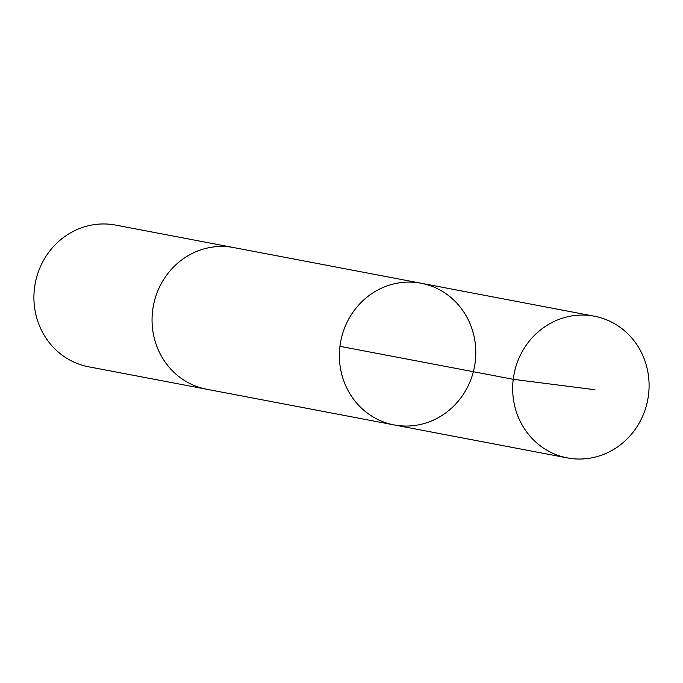 <?xml version="1.0" encoding="UTF-8"?>
<svg xmlns="http://www.w3.org/2000/svg" width="683" height="683" viewBox="0 0 683 683"><rect width="100%" height="100%" fill="white"/><g stroke="black" fill="none" stroke-linecap="round" stroke-linejoin="round"><path stroke-width="1.02" d="M207.743 389.455A72.125 68.069 -79.2 0 1 206.778 389.276A72.116 68.061 -79.2 0 1 156.074 295.517A72.116 68.061 -79.2 0 1 233.74 247.579L421.087 283.232A72.125 68.069 100.8 0 0 340.732 341.355A72.125 68.069 100.8 0 0 394.117 424.928A72.125 68.069 100.8 0 0 471.791 376.99A72.125 68.069 100.8 0 0 421.087 283.232A72.125 68.069 100.8 0 0 340.732 341.355A72.125 68.069 100.8 0 0 394.117 424.928L567.385 457.909A72.125 68.069 -79.2 0 1 516.681 364.15A72.125 68.069 -79.2 0 1 594.355 316.203A72.125 68.069 -79.2 0 1 645.068 409.971A72.125 68.069 -79.2 0 1 567.385 457.909M394.117 424.928L206.778 389.267A72.125 68.069 -79.2 0 1 156.066 295.517A72.125 68.069 -79.2 0 1 233.748 247.57A72.125 68.069 -79.2 0 1 234.713 247.767M206.778 389.276L88.645 366.797A72.125 68.069 -79.2 0 1 37.932 273.029A72.125 68.069 -79.2 0 1 115.615 225.091L233.748 247.57M339.955 346.324L513.223 379.304L594.944 389.737M421.087 283.232L594.355 316.203"/></g></svg>
